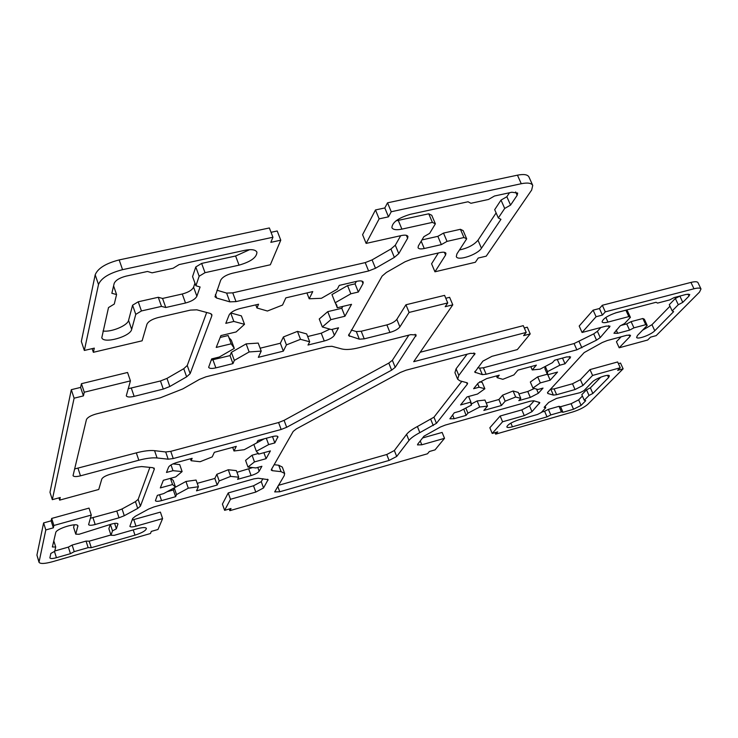 <?xml version="1.0" encoding="UTF-8"?>
<svg xmlns="http://www.w3.org/2000/svg" width="738" height="738" viewBox="0 0 738 738"><rect width="100%" height="100%" fill="white"/><g stroke="black" fill="none" stroke-linecap="round" stroke-linejoin="round"><path stroke-width="1.11" d="M286.676 427.293L391.62 370.144L395.208 367.349L416.214 334.978L410.771 334.646L358.926 347.718C351.556 349.535 345.845 349.95 341.795 348.954L331.906 346.288L326.86 346.639L205.93 376.823L199.472 379.378L182.812 388.908L160.294 397.81L96.18 413.972C90.719 415.549 87.462 417.431 86.429 419.618L73.044 475.659C73.763 476.803 76.245 476.868 80.47 475.835L138.818 460.235C146.345 458.27 152.425 457.505 157.065 457.966L168.181 459.193L173.246 458.547L281.16 429.479L286.676 427.293L284.084 420.356L388.797 363.087L392.367 360.282L408.852 335.126M458.815 375.421L475.041 353.52L470.318 353.364L406.02 370.208L400.42 372.432L296.399 428.87L293.217 431.398L271.399 469.506L271.28 470.152L272.35 470.687L281.058 471.647L284.647 473.436L284.213 475.669L274.693 491.914L279.748 491.766L389.074 460.438L396.703 456.462L409 440.42C410.872 438.068 414.479 435.475 419.839 432.634L436.453 423.326L467.274 384.249L467.615 383.188L466.988 382.745L459.931 380.845L457.652 379.221L458.815 375.421L456.075 368.806L467.108 354.203M274.149 464.7L278.706 465.235L282.303 467.071L284.647 473.436M330.873 319.655L327.746 311.648L319.24 318.982L322.34 326.952L330.873 319.655L344.932 316.251L351.528 304.333L337.275 307.746L336.796 305.191L335.181 302.755L350.836 293.798L358.336 292.027L362.995 283.604L363.225 282.073C362.524 280.809 360.347 280.569 356.712 281.335L339.259 285.403L337.284 289.167L321.427 298.29L309.204 298.789L312.764 291.584L285.864 297.857L282.534 305.062L267.424 311.021L256.944 307.977L258.568 304.222L240.127 308.521C234.398 310.098 230.736 312.239 229.14 314.96L225.8 323.345L233.845 321.445L230.708 312.967M233.845 321.445L244.518 324.314L241.381 315.873L230.745 312.94M244.518 324.314L236.132 331.952L220.93 335.587L216.225 347.432L231.197 343.807L228.153 335.532L220.201 337.432M228.9 337.552L231.298 340.2L234.306 348.401L219.343 357.017L211.658 358.899L208.642 367.293C209.389 368.585 211.797 368.779 215.856 367.865L232.959 363.622L230.025 355.596L231.4 352.349L246.151 343.871L258.217 343.087L261.215 351.103L258.328 357.34L283.337 351.14L280.348 343.244L283.41 336.943L297.469 331.38L306.676 333.927L309.702 341.786L308.004 345.033L324.268 341.002C329.277 339.572 332.654 337.672 334.388 335.301L338.539 327.801L331.344 329.563L322.34 326.952M231.197 343.807L234.306 348.401M211.16 360.153L230.025 355.596M232.959 363.622L234.352 360.402L231.4 352.349M234.352 360.402L249.14 351.952L246.151 343.871M249.14 351.952L261.215 351.103M260.136 348.207L280.348 343.244M283.337 351.14L286.427 344.895L283.41 336.943M286.427 344.895L300.514 339.323L297.469 331.38M300.514 339.323L309.702 341.786M307.681 336.537L321.242 333.207L329.877 329.139M233.992 450.992L236.28 446.379L214.343 452.32L212.212 456.914L200.109 461.72L191.114 460.715L192.148 458.326L177.194 462.375C172.572 463.778 169.712 465.355 168.605 467.117L166.474 472.458L173.006 470.678L182.12 471.582L175.736 476.896L163.356 480.29L160.321 487.919L172.554 484.543L175.524 487.135L163.661 493.602L157.369 495.355L155.404 500.687C155.976 501.554 158.024 501.536 161.557 500.613L175.616 496.683L176.53 494.571L188.291 488.187L198.402 486.739L196.511 490.835L217.166 485.05L219.204 480.936L230.643 476.397L238.715 477.2L237.599 479.34L251.086 475.558C255.237 474.276 257.922 472.837 259.158 471.231L261.898 466.278L255.938 467.938L247.968 467.053L254.481 461.905L266.095 458.685L270.403 450.909L258.651 454.128L256.344 451.278L268.65 444.599L274.831 442.92L277.958 436.712C277.423 435.844 275.523 435.817 272.257 436.638L257.949 440.512L256.686 442.929L244.241 449.7L233.992 450.992L232.691 447.357M191.114 460.715L190.441 458.787M173.006 470.678L171.022 464.922M182.12 471.582L179.703 464.608L172.996 463.888M172.554 484.543L170.432 478.353M170.543 478.325L173.181 480.318L175.524 487.135M175.616 496.683L173.319 489.986L174.223 487.855L185.958 481.462L196.068 480.051L198.402 486.739M167.157 491.702L173.319 489.986M176.53 494.571L174.223 487.855M188.291 488.187L185.958 481.462M532.236 369.932L536.388 365.135L517.928 370.135L513.879 374.922L502.827 379.314L497.2 377.681L499.257 375.181L486.702 378.585L478.113 383.123L473.621 388.714L479.11 387.219L484.866 388.76L477.468 394.055L467.025 396.924L460.586 404.941L470.918 402.081L471.49 405.07L459.617 411.287L454.294 412.763L449.885 418.778L454.156 418.732L466.093 415.383L467.929 413.16L479.682 407.025L487.495 406.112L483.851 410.42L501.425 405.503L505.161 401.186L515.65 397.016L520.797 398.391L518.814 400.633L530.308 397.413L538.343 393.262L543.03 388.087L537.956 389.498L532.919 388.04L540.327 382.902L550.188 380.181L557.522 372.081L547.559 374.812L547.55 371.611L559.81 365.218L565.022 363.788L570.622 356.952L566.71 356.924L554.653 360.19L552.43 362.69L540.05 369.175L532.236 369.932L530.816 366.638M497.2 377.681L496.471 375.937M479.11 387.219L477.643 383.705M484.866 388.76L482.228 382.459L479.682 381.758M470.918 402.081L468.602 396.49M471.49 405.07L470.779 403.363M466.093 415.383L463.759 409.12M463.113 409.452L463.593 409.322M467.929 413.16L465.816 408.04M479.682 407.025L477.145 400.937L484.958 400.051L487.495 406.112M471.084 404.11L477.145 400.937M112.508 530.88L116.383 528.786L117.951 523.906C117.379 523.039 115.276 523.085 111.632 524.045L79.077 534.266L75.774 534.164L77.896 525.853C77.416 522.2 56.116 528.676 55.737 532.615L52.37 546.959L55.728 547.024L54.686 551.341L50.857 553.426L49.87 557.928C50.47 558.786 52.656 558.712 56.429 557.707L70.442 553.685L74.224 551.627L88.145 547.642L91.281 547.697L134.971 535.151C142.222 532.808 146.032 530.557 146.41 528.417C145.617 527.227 142.637 527.319 137.462 528.694L114.104 535.364L111.014 535.262L112.508 530.88L110.386 524.395M111.014 535.262L108.873 528.694L110.285 524.423M116.383 528.786L114.621 523.399M75.774 534.164L73.606 527.375L74.28 524.838M55.728 547.024L53.8 540.889M510.558 205.099L517.154 195.321L517.661 193.061L511.877 192.231L494.478 196.013L488.491 199.463L470.909 203.291L468.049 201.76L410.245 214.334C398.326 217.931 392.21 222.387 391.896 227.673C393.059 229.758 396.389 230.247 401.896 229.131L432.385 222.387L428.75 213.799L431.748 215.265L435.374 223.826L429.654 233.346L423.88 236.677L418.363 245.929L418.049 247.737C418.741 248.983 420.817 249.241 424.258 248.521L441.352 244.619L447.025 241.381L463.953 237.525L466.684 238.835L456.887 253.937L456.315 256.603C457.634 261.326 477.615 254.656 481.453 248.236L500.945 219.352L498.325 217.95L504.7 208.448L510.558 205.099L506.858 196.732L509.506 192.747M395.974 220.865L428.75 213.799M432.385 222.387L435.374 223.826M689.015 296.049L689.753 294.499L686.211 294.407L674.218 297.543L669.661 299.932L657.576 303.097L656.064 302.285L616.627 312.589C607.697 315.596 602.845 318.715 602.079 321.934C602.651 322.875 604.616 322.93 607.964 322.091L628.822 316.593L625.898 310.209L627.485 310.984L630.409 317.349L624.616 323.53L620.169 325.864L613.942 333.253L617.697 333.308L629.56 330.135L633.942 327.847L645.722 324.692L647.208 325.412L637.503 335.412L636.599 337.377C637.226 339.867 651.036 334.821 654.772 330.753L673.61 311.667L672.189 310.91L678.287 304.72L682.779 302.377L689.015 296.049L688.074 294.065M615.206 313.004L625.898 310.209M628.822 316.593L630.409 317.349M562.965 412.284L573.527 409.249L581.083 405.402L585.741 400.679L584.275 400.245L588.998 395.439L592.863 393.474L608.582 377.552L609.367 375.9C608.878 373.631 595.409 378.52 592.19 382.146L583.915 390.679L579.994 392.69L556.507 398.419L548.675 402.441L544.127 407.311L545.742 407.736L541.268 412.514L537.439 414.479L518.814 419.793C511.48 422.302 507.486 424.691 506.831 426.979C507.32 427.745 509.192 427.68 512.44 426.785L547.006 416.859L550.788 414.931L561.443 411.878L562.965 412.284L560.557 406.73L571.111 403.714L578.657 399.867L582.411 396.02M584.275 400.245L581.812 394.664L586.516 389.821L590.372 387.847L600.815 377.136M588.998 395.439L586.516 389.821M592.863 393.474L590.372 387.847M116.576 294.536L114.279 304.056L108.504 307.571L101.807 337.672C103.246 344.194 130.423 336.602 131.678 329.379L135.774 314.36L141.438 310.956L161.502 306.39L165.782 307.515L185.515 303.014C191.548 301.39 195.33 299.13 196.88 296.233L200.081 286.981L195.911 285.754L199.149 276.215L205.035 272.682L239.047 265.154C250.819 261.741 256.787 257.414 256.935 252.193C255.569 249.647 251.51 249.02 244.767 250.32L179.094 264.601L173.098 268.254L152.083 272.829L147.48 271.473L126.106 276.123C119.501 277.857 115.525 280.302 114.159 283.475L111.853 293.29L116.576 294.536L113.587 285.901M103.016 331.002C111.198 332.395 127.637 325.559 128.56 320.375L132.582 305.209L138.237 301.787L158.273 297.276L162.554 298.447L182.268 294.001C188.291 292.386 192.064 290.126 193.596 287.202L194.961 283.161M135.774 314.36L132.582 305.209M141.438 310.956L138.237 301.787M161.502 306.39L158.273 297.276M623.121 368.834L587.789 404.323C584.348 407.321 579.33 409.876 572.734 411.97L495.659 434.156L497.707 431.868L492.209 433.446L502.587 421.785L524.275 415.614L531.997 411.647L539.838 402.597L533.759 400.771L530.419 401.158L445.226 425.097L440.42 427.007L423.99 436.186L417.763 444.119L417.505 444.903L421.795 444.793L444.525 438.317L435.042 449.876L429.331 451.518L427.496 453.778L229.85 510.668L231.022 508.5L224.62 510.336L230.487 499.275L255.791 492.071L263.54 487.956L268.097 479.635L258.217 478.242L253.918 478.861L153.882 506.96L148.642 509.045L135.322 516.268L132.665 518.473L129.888 526.342C130.441 527.172 132.471 527.116 135.977 526.185L162.6 518.602L157.987 529.487L151.327 531.397L150.451 533.519L52.158 561.812C44.594 563.832 40.212 563.989 39.003 562.273L45.811 529.939L53.348 527.836L53.883 525.474L91.281 515.059L88.597 524.626C89.206 525.53 91.401 525.493 95.174 524.515L119.012 517.808L124.288 515.714L137.711 508.408L140.423 506.148L154.362 468.999L152.849 467.68L141.604 466.554L136.41 467.228L110.469 474.202C105.645 475.659 102.748 477.274 101.789 479.063L98.744 489.478L59.667 500.124L60.258 497.504L52.315 499.663L74.104 398.197L83.422 395.891L84.261 392.219L130.432 380.882L126.29 395.799C127.102 397.182 129.713 397.367 134.141 396.371L163.292 389.083L169.814 386.509L186.631 376.832L190.146 373.64L211.834 315.836L211.88 314.656L210.21 313.438L196.825 309.822L190.459 310.108L158.098 317.561C152.046 319.213 148.329 321.427 146.963 324.213L142.12 340.808L93.357 352.303L94.307 348.133L84.344 350.467L98.505 284.517C101.152 278.115 109.169 273.171 122.563 269.665L272.94 237.249L270.837 242.35L280.772 240.191L270.339 264.776L232.322 273.254C226.234 274.877 222.359 277.193 220.699 280.191L214.989 296.787L216.677 298.06L229.85 301.86L236.012 301.611L368.603 270.975L375.485 268.263L394.378 257.396L398.778 253.623L407.625 238.282L407.929 236.428C407.191 235.108 405.024 234.813 401.426 235.542L366.131 243.411L379.138 218.863L388.492 216.834L391.241 211.751L521.268 183.725C527.596 182.471 531.415 183.033 532.744 185.404L531.664 190.044L486.222 256.169L478.215 258.042L475.355 262.267L434.94 271.796L445.577 255.071L445.936 253.291C445.282 252.128 443.298 251.898 439.986 252.599L411.869 259.075L405.061 261.769L386.371 272.46L382.109 276.095L348.557 335.596L359.323 339.176L364.231 338.843L389.922 332.423C394.71 331.039 398.04 329.194 399.895 326.888L409.092 312.432L447.745 302.931L445.189 306.704L452.781 304.831L413.704 361.694L526.222 332.423L523.602 335.642L530.198 333.917L517.329 349.6L491.905 356.334L482.92 361.122L474.774 372.173L482.32 374.618L486.148 374.249L576.848 349.821L596.525 340.153L600.225 337.58L610.031 326.187L606.166 326.095L582.07 332.478L596.083 316.731L602.402 315.08L605.298 311.851L693.978 288.779C697.973 287.783 700.316 287.848 700.999 288.973L699.486 292.128L656.165 335.633L650.51 337.174L647.696 340.015L619.173 347.782L629.911 336.602L630.51 335.283L626.866 335.255L607.291 340.522L602.291 342.506L584.164 352.589L547.836 392.164L547.836 393.502L553.362 395.098L556.627 394.719L575.031 389.544L582.955 385.476L592.586 375.448L620.243 367.755L617.66 370.356L623.121 368.834L620.52 363.068L618.389 363.659M495.032 432.634L495.659 434.156M502.587 421.785L500.161 416.011L489.838 427.763L492.209 433.446M500.161 416.011L521.831 409.876L529.543 405.909L534.127 400.863M422.606 437.948L442.127 432.422L444.525 438.317M229.269 509.008L229.85 510.668M230.487 499.275L228.236 492.929L222.415 504.1L224.62 510.336M228.236 492.929L253.521 485.779L261.252 481.656L262.922 478.713M132.074 520.059L160.404 512.117L162.6 518.602M39.003 562.273L36.928 555.087L43.616 522.919L45.811 529.939M43.616 522.919L51.143 520.825L53.348 527.836M51.143 520.825L51.669 518.436L53.883 525.474M51.669 518.436L89.03 508.104L91.281 515.059M90.34 518.288L116.788 511.056L122.056 508.962L135.451 501.637L138.154 499.368L149.879 467.385M58.948 497.864L59.667 500.124M74.104 398.197L71.309 389.682L49.981 492.292L52.315 499.663M71.309 389.682L80.617 387.413L83.422 395.891M80.617 387.413L81.438 383.695L84.261 392.219M81.438 383.695L127.554 372.478L130.432 380.882M128.135 388.741L160.46 380.974L166.972 378.4L183.753 368.705L187.249 365.485L206.677 312.488M92.13 348.64L93.357 352.303M98.505 284.517L95.184 274.813L81.337 341.445L84.344 350.467M74.538 468.981L136.327 452.864C143.845 450.909 149.925 450.18 154.565 450.669L165.699 451.97L170.755 451.352L278.577 422.533L284.084 420.356M457.652 379.221L454.931 372.653L456.075 368.806M278.401 485.346L386.749 454.507L394.36 450.531L406.583 434.341C408.437 431.979 412.044 429.368 417.394 426.527L433.962 417.191L461.831 381.352M256.944 307.977L255.782 304.877M309.204 298.789L306.934 292.949M358.336 292.027L355.061 283.844L356.38 281.418M350.836 293.798L347.57 285.597L355.061 283.844M335.181 302.755L331.962 294.563L347.57 285.597M337.275 307.746L335.393 302.977M344.932 316.251L341.777 308.281L342.792 306.427M327.746 311.648L341.777 308.281M274.831 442.92L272.488 436.582M268.65 444.599L266.326 438.243M256.344 451.278L253.863 444.47L264.25 438.806M258.651 454.128L258.254 453.049M266.095 458.685L263.9 452.689M254.481 461.905L252.055 455.217L258.411 453.473M247.968 467.053L245.569 460.392L252.055 455.217M236.963 472.302L252.691 467.578M238.715 477.2L236.363 470.613L228.273 469.755L230.643 476.397M219.204 480.936L216.852 474.294L228.273 469.755M217.166 485.05L214.841 478.445L216.852 474.294M197.221 483.344L214.841 478.445M565.022 363.788L562.504 358.059M559.81 365.218L557.291 359.471M554.413 360.458L555.216 360.033M547.55 371.611L545.299 366.426M547.559 374.812L544.902 368.705L545.225 366.463M550.188 380.181L547.827 374.738M540.327 382.902L537.707 376.85L547.301 374.221M532.919 388.04L530.327 382.007L537.707 376.85M518.906 393.954L527.771 391.491L534.413 388.474M520.797 398.391L518.251 392.422L513.095 390.992L515.65 397.016M505.161 401.186L502.615 395.162L513.095 390.992M501.425 405.503L498.897 399.507L502.615 395.162M486.204 403.04L498.897 399.507M91.281 547.697L89.178 541.175L110.921 534.967M88.145 547.642L86.042 541.092L89.178 541.175M74.224 551.627L72.139 545.059L86.042 541.092M70.442 553.685L68.366 547.107L72.139 545.059M54.769 550.982L68.366 547.107M504.7 208.448L501.01 200.09L506.858 196.732M498.325 217.95L494.691 209.675L501.01 200.09M459.47 249.951C467.754 248.208 473.934 244.961 477.993 240.219L496.12 212.922M466.684 238.835L463.16 230.625L460.42 229.287L463.953 237.525M447.025 241.381L443.501 233.088L460.42 229.287M441.352 244.619L437.855 236.335L443.501 233.088M421.942 239.924L437.855 236.335M682.779 302.377L679.873 296.067M678.287 304.72L675.344 298.466L679.827 296.123M672.189 310.91L669.283 304.702L675.344 298.466M642.53 330.227L651.968 324.692L669.984 306.205M647.208 325.412L644.357 319.24L642.872 318.512L645.722 324.692M633.942 327.847L631.091 321.63L642.872 318.512M620.953 325.449L626.719 323.917L631.091 321.63M626.719 323.917L629.56 330.135M561.443 411.878L559.026 406.315L560.557 406.73M550.788 414.931L548.38 409.35L559.026 406.315M547.006 416.859L544.607 411.278L548.38 409.35M541.637 412.127L544.607 411.278M545.742 407.736L545.105 406.26M165.782 307.515L162.554 298.447M205.035 272.682L201.631 263.42L235.607 256.003L249.684 249.656M199.149 276.215L195.773 266.971L201.631 263.42M195.911 285.754L192.572 276.593L195.773 266.971M95.184 274.813C97.794 268.346 105.792 263.383 119.169 259.924L269.361 227.959L272.94 237.249M271.031 232.304L277.211 230.985L280.772 240.191M216.99 290.228L226.603 293.078L232.756 292.857L365.218 262.608L372.081 259.896L390.928 249.01L395.3 245.21L400.697 235.708M379.138 218.863L375.476 209.952L362.589 234.702L366.131 243.411M375.476 209.952L384.821 207.95L388.492 216.834M384.821 207.95L387.533 202.821L391.241 211.751M387.533 202.821L517.449 175.174C523.768 173.947 527.596 174.537 528.934 176.936L532.744 185.404M438.354 252.977L431.582 263.798L434.94 271.796M351.223 330.052L356.306 331.556L361.214 331.251L386.887 324.895C391.675 323.53 394.987 321.676 396.841 319.351L405.955 304.766L409.092 312.432M405.955 304.766L444.58 295.375L447.745 302.931M445.789 298.263L449.626 297.322L452.781 304.831M420.19 352.247L523.288 325.661L526.222 332.423M524.284 327.967L527.283 327.202L530.198 333.917M477.827 367.607L479.589 368.133L483.427 367.782L574.072 343.557L593.712 333.88L597.402 331.297L600.843 327.506M596.083 316.731L593.121 310.163L579.192 326.03L582.07 332.478M593.121 310.163L599.44 308.53L602.402 315.08M599.44 308.53L602.319 305.274L605.298 311.851M602.319 305.274L690.943 282.414C694.947 281.436 697.29 281.51 697.982 282.654L700.999 288.973M621.11 336.805L616.433 341.731L619.173 347.782M550.566 389.194L554.1 388.908L572.494 383.769L580.409 379.692L589.985 369.6L592.586 375.448M589.985 369.6L617.623 361.961L620.243 367.755M391.62 370.144L388.797 363.087M395.208 367.349L392.367 360.282M415.918 336.26L415.107 334.268M474.672 354.729L473.916 352.93M272.35 470.687L271.713 468.944M281.058 471.647L278.706 465.235M215.856 367.865L212.931 359.793M324.268 341.002L321.242 333.207M334.388 335.301L332.072 329.388M161.557 500.613L159.556 494.746M454.156 418.732L452.588 414.894M117.932 524.303L117.702 523.593M77.896 526.397L77.573 525.41M517.154 195.321L515.65 191.945M401.896 229.131L398.299 220.459M607.964 322.091L605.852 317.432M573.527 409.249L571.111 403.714M581.083 405.402L578.657 399.867M608.582 377.552L607.605 375.374M131.678 329.379L128.56 320.375M521.831 409.876L524.275 415.614M529.543 405.909L531.997 411.647M538.805 402.127L539.432 403.575M420.254 440.946L421.795 444.793M253.521 485.779L255.791 492.071M261.252 481.656L263.54 487.956M267.617 479.239L267.986 480.254M133.799 519.644L135.977 526.185M36.928 555.087L38.985 561.738M92.97 517.707L95.174 524.515M116.788 511.056L119.012 517.808M122.056 508.962L124.288 515.714M135.451 501.637L137.711 508.408M138.154 499.368L140.423 506.148M154.03 468.012L154.362 468.999M131.336 388.179L134.141 396.371M160.46 380.974L163.292 389.083M166.972 378.4L169.814 386.509M183.753 368.705L186.631 376.832M187.249 365.485L190.146 373.64M211.086 313.788L211.834 315.836M281.16 429.479L278.577 422.533M173.246 458.547L170.755 451.352M168.181 459.193L165.699 451.97M157.065 457.966L154.565 450.669M138.818 460.235L136.327 452.864M80.47 475.835L78.034 468.326M279.748 491.766L277.774 486.388M467.274 384.249L466.61 382.644M436.453 423.326L433.962 417.191M433.28 425.595L430.798 419.479M419.839 432.634L417.394 426.527M409 440.42L406.583 434.341M396.703 456.462L394.36 450.531M386.749 454.507L389.074 460.438M362.995 283.604L361.998 281.123M277.839 437.477L277.377 436.223M259.158 471.231L257.774 467.431M251.086 475.558L248.734 469.027M570.133 358.151L569.395 356.491M538.343 393.262L536.544 389.092M530.308 397.413L527.771 391.491M134.971 535.151L133.227 529.902M56.429 557.707L54.474 551.452M481.453 248.236L477.993 240.219M421.186 241.188L424.258 248.521M617.697 333.308L616.23 330.08M654.772 330.753L651.968 324.692M512.44 426.785L510.89 423.114M239.047 265.154L235.607 256.003M196.88 296.233L193.596 287.202M182.268 294.001L185.515 303.014M119.169 259.924L122.563 269.665M215.395 294.563L216.677 298.06M226.603 293.078L229.85 301.86M232.756 292.857L236.012 301.611M365.218 262.608L368.603 270.975M372.081 259.896L375.485 268.263M390.928 249.01L394.378 257.396M395.3 245.21L398.778 253.623M406.398 235.33L407.625 238.282M517.449 175.174L521.268 183.725M444.405 252.313L445.577 255.071M348.788 334.305L349.609 336.371M356.306 331.556L359.323 339.176M361.214 331.251L364.231 338.843M386.887 324.895L389.922 332.423M396.841 319.351L399.895 326.888M474.885 371.417L475.392 372.625M479.589 368.133L482.32 374.618M483.427 367.782L486.148 374.249M574.072 343.557L576.848 349.821M579.099 341.556L581.885 347.819M593.712 333.88L596.525 340.153M597.402 331.297L600.225 337.58M608.619 325.698L609.459 327.552M690.943 282.414L693.978 288.779M629.117 334.858L629.911 336.602M547.467 392.662L547.836 393.502M550.843 389.267L553.362 395.098M554.1 388.908L556.627 394.719M572.494 383.769L575.031 389.544M580.409 379.692L582.955 385.476"/></g></svg>
